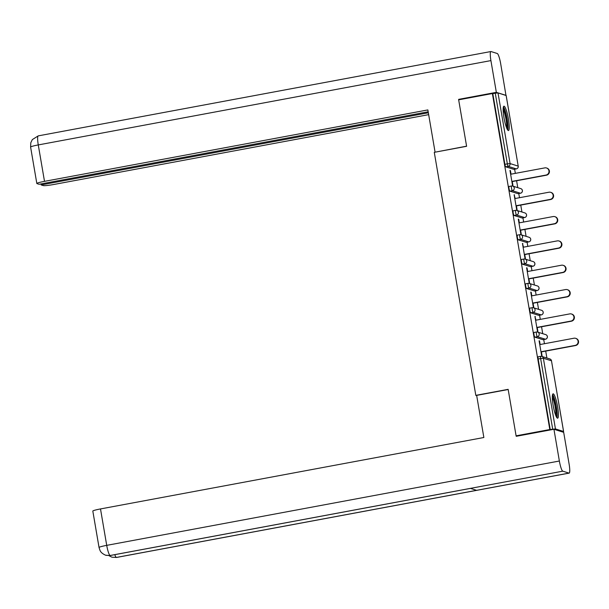 <?xml version="1.0" encoding="UTF-8"?>
<svg xmlns="http://www.w3.org/2000/svg" width="609" height="609" viewBox="0 0 609 609"><rect width="100%" height="100%" fill="white"/><g stroke="black" fill="none" stroke-linecap="round" stroke-linejoin="round"><path stroke-width="0.91" d="M557.608 406.713A12.393 2.078 79.4 0 0 553.101 393.833A12.393 2.078 79.4 0 0 553.132 405.312A12.393 2.078 79.4 0 0 557.638 418.193A12.393 2.078 79.4 0 0 557.608 406.713M508.439 119.067A12.393 2.078 79.4 0 0 503.932 106.187A12.393 2.078 79.4 0 0 503.963 117.666A12.393 2.078 79.4 0 0 508.469 130.547A12.393 2.078 79.4 0 0 508.439 119.067M546.897 358.016L545.71 351.096M544.446 343.72L543.738 339.556M542.733 333.679L541.553 326.767M540.29 319.382L539.582 315.218M538.577 309.349L537.389 302.429M536.133 295.045L535.418 290.881M534.413 285.012L533.233 278.092M531.969 270.716L531.261 266.552M530.256 260.675L529.076 253.763M527.813 246.379L527.097 242.215M526.1 236.345L524.912 229.426M523.649 222.041L522.941 217.877M521.936 212.008L520.756 205.096M519.492 197.712L518.784 193.548M517.779 187.679L516.592 180.759M515.336 173.375L514.62 169.211M517.102 436.135L516.097 435.823L508.15 389.341L475.819 395.363L476.702 395.637M475.819 395.363L434.278 152.326L466.608 146.305L458.661 99.823L492.376 93.535L492.81 93.672L504.884 164.339L507.35 163.874L495.269 93.215L492.81 93.672M495.269 93.215L498.01 92.918L506.14 95.522M516.097 435.823L549.813 429.543L492.376 93.535M562.313 431.895L563.561 431.461L555.446 428.919L549.813 429.543M512.283 181.558L512.938 185.38L512.504 185.25L509.969 170.429L510.403 170.566L510.007 170.634M511.02 174.182L510.403 170.566M550.239 429.672L538.166 359.013A2.383 0.403 -100.6 0 1 538.158 356.805A2.383 0.403 -100.6 0 1 538.196 356.805L540.586 356.356A2.383 0.403 -100.6 0 1 540.655 356.349A2.383 2.337 -72.6 0 1 541.766 356.41A2.383 2.383 0 0 0 540.617 356.341A2.383 0.403 -100.6 0 0 540.625 358.549L538.166 359.013M516.363 168.876A2.383 0.403 -100.6 0 1 516.333 168.891L513.867 169.348A2.383 0.403 -100.6 0 1 513.867 169.348A2.383 0.403 -100.6 0 1 513.829 169.348L505.714 166.813A2.383 0.403 -100.6 0 1 504.884 164.339M543.015 339.677A2.383 0.403 -100.6 0 1 542.984 339.693A2.383 0.403 -100.6 0 1 542.946 339.693L534.831 337.15A2.383 0.403 -100.6 0 1 534.002 334.676A2.383 0.403 -100.6 0 1 533.994 332.468A2.383 0.403 -100.6 0 1 534.032 332.468L536.43 332.027M538.858 315.34A2.383 0.403 -100.6 0 1 538.828 315.355A2.383 0.403 -100.6 0 1 538.79 315.355L530.675 312.82A2.383 0.403 -100.6 0 1 529.845 310.339A2.383 0.403 -100.6 0 1 529.838 308.131A2.383 0.403 -100.6 0 1 529.876 308.139L532.266 307.69M534.694 291.011A2.383 0.403 -100.6 0 1 534.664 291.026A2.383 0.403 -100.6 0 1 534.626 291.018L526.519 288.483A2.383 0.403 -100.6 0 1 525.681 286.009A2.383 0.403 -100.6 0 1 525.681 283.802A2.383 0.403 -100.6 0 1 525.712 283.802L528.11 283.36M530.538 266.673A2.383 0.403 -100.6 0 1 530.508 266.689A2.383 0.403 -100.6 0 1 530.469 266.689L522.355 264.146A2.383 0.403 -100.6 0 1 521.525 261.672A2.383 0.403 -100.6 0 1 521.517 259.464A2.383 0.403 -100.6 0 1 521.555 259.464L523.946 259.023M526.382 242.336A2.383 0.403 -100.6 0 1 526.343 242.352A2.383 0.403 -100.6 0 1 526.305 242.352L518.198 239.817A2.383 0.403 -100.6 0 1 517.368 237.343A2.383 0.403 -100.6 0 1 517.361 235.127A2.383 0.403 -100.6 0 1 517.399 235.135L519.789 234.686M522.217 218.007A2.383 0.403 -100.6 0 1 522.187 218.022A2.383 0.403 -100.6 0 1 522.149 218.014L514.034 215.479A2.383 0.403 -100.6 0 1 513.204 213.005A2.383 0.403 -100.6 0 1 513.197 210.798A2.383 0.403 -100.6 0 1 513.235 210.798L515.633 210.356M518.061 193.67A2.383 0.403 -100.6 0 1 518.023 193.685A2.383 0.403 -100.6 0 1 517.993 193.685L509.878 191.142A2.383 0.403 -100.6 0 1 509.048 188.668A2.383 0.403 -100.6 0 1 509.04 186.461A2.383 0.403 -100.6 0 1 509.078 186.468L511.469 186.019M515.176 198.511L514.133 194.766L516.668 209.58L517.094 209.717L516.44 205.895M519.34 222.848L518.723 219.232L518.289 219.095L520.824 233.917L521.251 234.054L520.604 230.232M523.496 247.178L522.453 243.433L524.981 258.254L525.415 258.383L524.76 254.562M527.66 271.515L527.044 267.899L526.61 267.77L529.145 282.584L529.571 282.721L528.916 278.899M531.817 295.852L531.2 292.236L530.766 292.099L533.301 306.921L533.735 307.058L533.081 303.236M535.981 320.182L534.93 316.436L537.465 331.258L537.892 331.387L537.237 327.566M540.137 344.519L539.521 340.903L539.087 340.774L541.622 355.587L542.056 355.725L541.401 351.903M514.559 194.895L514.163 194.971M518.723 219.232L518.328 219.309M522.88 243.57L522.484 243.638M527.044 267.899L526.648 267.975M531.2 292.236L530.804 292.312M535.357 316.573L534.968 316.642M539.521 340.903L539.125 340.979M546.509 167.985L546.935 168.122A3.654 3.585 107.4 0 1 546.463 175.194L546.029 175.057A3.654 3.585 -72.6 0 0 546.509 167.985A3.654 3.585 -72.6 0 0 544.804 167.886L510.624 174.25M546.029 175.057L511.849 181.429M546.463 175.194L511.887 181.634M550.665 192.315L551.099 192.452A3.654 3.585 107.4 0 1 550.62 199.531L550.193 199.394A3.654 3.585 -72.6 0 0 550.665 192.315A3.654 3.585 -72.6 0 0 548.96 192.216L514.788 198.587M550.193 199.394L516.013 205.758M550.62 199.531L516.044 205.971M554.829 216.652L555.256 216.789A3.654 3.585 107.4 0 1 554.784 223.861L554.35 223.731A3.654 3.585 -72.6 0 0 554.829 216.652A3.654 3.585 -72.6 0 0 553.124 216.553L518.944 222.917M554.35 223.731L520.17 230.095M554.784 223.861L520.208 230.301M558.986 240.989L559.42 241.118A3.654 3.585 107.4 0 1 558.94 248.198L558.506 248.061A3.654 3.585 -72.6 0 0 558.986 240.989A3.654 3.585 -72.6 0 0 557.281 240.89L523.101 247.254M558.506 248.061L524.334 254.433M558.94 248.198L524.364 254.638M563.15 265.318L563.576 265.455A3.654 3.585 107.4 0 1 563.097 272.527L562.67 272.398A3.654 3.585 -72.6 0 0 563.15 265.318A3.654 3.585 -72.6 0 0 561.445 265.219L527.265 271.591M562.67 272.398L528.49 278.762M563.097 272.527L528.528 278.975M567.306 289.656L567.74 289.793A3.654 3.585 107.4 0 1 567.261 296.865L566.827 296.728A3.654 3.585 -72.6 0 0 567.306 289.656A3.654 3.585 -72.6 0 0 565.601 289.557L531.421 295.921M566.827 296.728L532.647 303.099M567.261 296.865L532.685 303.305M503.209 108.075A10.726 1.797 -100.6 0 1 505.744 113.853A10.726 1.797 -100.6 0 1 507.114 129.039M506.505 127.639A9.927 1.667 79.4 0 0 504.914 114.347A9.927 1.667 79.4 0 0 503.148 109.605M507.723 130.06A12.309 2.063 79.4 0 0 505.858 113.152A12.309 2.063 79.4 0 0 503.407 106.91M552.378 395.728A10.726 1.797 -100.6 0 1 554.913 401.498A10.726 1.797 -100.6 0 1 556.283 416.685M555.674 415.285A9.927 1.667 79.4 0 0 554.083 401.993A9.927 1.667 79.4 0 0 552.317 397.251M556.885 417.705A12.309 2.063 79.4 0 0 555.027 400.798A12.309 2.063 79.4 0 0 552.576 394.556M466.585 146.168L435.344 152.128M435.062 152.044L427.861 109.924L44.503 181.353A9.531 0.83 170.3 0 0 36.829 183.499A9.531 0.83 170.3 0 0 36.989 183.613L39.121 184.283L428.18 111.79M490.892 51.537A9.767 1.637 79.4 0 0 490.915 60.595L38.276 144.927A9.531 0.83 170.3 0 0 30.602 147.073L30.8 142.734L32.338 139.575L38.253 135.876L490.892 51.537A9.767 1.637 79.4 0 1 491.044 51.552L497.264 53.501A9.767 1.637 79.4 0 1 500.667 63.64L505.972 95.407M490.915 60.595L496.343 92.34L506.094 95.385M40.986 183.933L41.153 184.915L43.292 185.585A9.531 0.83 170.3 0 0 54.247 184.405L428.667 114.644M41.153 184.915L428.348 112.779M496.343 92.34L458.623 99.366L459.551 99.655M458.623 99.366L458.699 99.815M508.18 389.516L476.657 395.386L483.858 437.506L100.5 508.934L106.72 545.36L559.366 461.021L553.939 429.276L516.219 436.303L516.135 435.838M559.366 461.021A9.767 1.637 79.4 0 0 562.769 471.168L470.392 488.38L476.611 490.321L568.989 473.109L562.769 471.168M568.989 473.109A9.767 1.637 79.4 0 0 569.141 473.124A9.767 1.637 79.4 0 0 569.111 464.073L563.683 432.329L553.939 429.276M99.046 547.499L99.99 550.399C100.196 550.49 100.462 552.919 105.639 555.225L110.13 555.499A9.767 1.637 79.4 0 1 106.72 545.36A9.531 0.83 170.3 0 0 99.046 547.499L92.819 511.08A9.531 0.83 -9.7 0 1 100.5 508.934M114.781 554.67A9.767 1.637 79.4 0 0 116.349 557.448L111.904 557.189L108.965 555.659M571.463 313.993L571.897 314.122A3.654 3.585 107.4 0 1 571.417 321.202L570.991 321.065A3.654 3.585 -72.6 0 0 571.463 313.993A3.654 3.585 -72.6 0 0 569.765 313.894L535.585 320.258M570.991 321.065L536.811 327.436M571.417 321.202L536.841 327.642M575.627 338.322L576.053 338.459A3.654 3.585 107.4 0 1 575.581 345.531L575.147 345.402A3.654 3.585 -72.6 0 0 575.627 338.322A3.654 3.585 -72.6 0 0 573.922 338.223L539.741 344.595M575.147 345.402L540.967 351.766M575.581 345.531L541.005 351.979M498.01 92.918L510.091 163.577L518.206 166.12L506.125 95.453M513.829 169.348L516.295 168.891L508.18 166.348A2.383 0.403 79.4 0 1 507.35 163.874L510.091 163.577A2.383 2.337 107.4 0 1 508.18 166.348L505.714 166.813M518.244 166.15A2.383 2.383 0 0 1 516.333 168.891A2.383 0.403 -100.6 0 1 516.295 168.891A2.383 2.337 107.4 0 0 518.206 166.12L506.163 95.484M563.561 431.461L551.48 360.794L543.365 358.259L555.446 428.919M552.706 429.216L540.625 358.549L543.365 358.259A2.383 2.337 -72.6 0 0 541.766 356.41L549.881 358.952A2.383 2.337 -72.6 0 1 551.48 360.794L563.599 431.492M551.495 360.863L551.518 360.825A2.383 2.383 0 0 0 549.881 358.952M517.993 193.685L520.451 193.22A2.383 2.337 107.4 0 0 522.362 190.457A2.383 2.337 -72.6 0 0 520.764 188.607L512.649 186.072A2.383 2.337 -72.6 0 0 511.537 186.004A2.383 0.403 -100.6 0 1 511.537 186.004A2.383 0.403 -100.6 0 0 511.507 188.211A2.383 0.403 79.4 0 0 512.336 190.686L509.878 191.142M518.023 193.685L520.489 193.228A2.383 0.403 -100.6 0 1 520.451 193.22L512.336 190.686A2.383 2.337 107.4 0 0 514.247 187.915A2.383 2.337 -72.6 0 0 512.649 186.072A2.383 2.383 0 0 0 511.507 186.004L509.04 186.461M522.149 218.014L524.615 217.558L516.501 215.023L514.034 215.479M526.305 242.352L528.772 241.895L520.657 239.352L518.198 239.817M530.469 266.689L532.928 266.224L524.821 263.689L522.355 264.146M534.626 291.018L537.092 290.562L528.977 288.027L526.519 288.483M538.79 315.355L541.249 314.899L533.141 312.356L530.675 312.82M542.946 339.693L545.413 339.228L537.298 336.693L534.831 337.15M524.684 217.542A2.383 0.403 -100.6 0 1 524.646 217.558A2.383 0.403 -100.6 0 1 524.615 217.558A2.383 2.337 107.4 0 0 526.519 214.787A2.383 2.337 -72.6 0 0 524.928 212.944L516.813 210.402A2.383 2.337 -72.6 0 0 515.701 210.341A2.383 0.403 -100.6 0 0 515.663 210.341A2.383 0.403 -100.6 0 0 515.671 212.549A2.383 0.403 79.4 0 0 516.501 215.023A2.383 2.337 107.4 0 0 518.411 212.252A2.383 2.337 -72.6 0 0 516.813 210.402A2.383 2.383 0 0 0 515.663 210.341L513.197 210.798M528.84 241.88A2.383 0.403 -100.6 0 1 528.81 241.895A2.383 0.403 -100.6 0 1 528.772 241.895A2.383 2.337 107.4 0 0 530.683 239.124A2.383 2.337 -72.6 0 0 529.084 237.282L520.969 234.739A2.383 2.337 -72.6 0 0 519.858 234.678A2.383 0.403 -100.6 0 0 519.82 234.671A2.383 0.403 -100.6 0 0 519.827 236.878A2.383 0.403 79.4 0 0 520.657 239.352A2.383 2.337 107.4 0 0 522.568 236.581A2.383 2.337 -72.6 0 0 520.969 234.739A2.383 2.383 0 0 0 519.82 234.671L517.361 235.127M533.004 266.217A2.383 0.403 -100.6 0 1 532.966 266.232A2.383 0.403 -100.6 0 1 532.928 266.224A2.383 2.337 107.4 0 0 534.839 263.461A2.383 2.337 -72.6 0 0 533.24 261.611L525.133 259.076A2.383 2.337 -72.6 0 0 524.022 259.008A2.383 0.403 -100.6 0 0 523.984 259.008A2.383 0.403 -100.6 0 0 523.991 261.215A2.383 0.403 79.4 0 0 524.821 263.689A2.383 2.337 107.4 0 0 526.732 260.918A2.383 2.337 -72.6 0 0 525.133 259.076A2.383 2.383 0 0 0 523.984 259.008L521.517 259.464M537.161 290.546A2.383 0.403 -100.6 0 1 537.13 290.562A2.383 0.403 -100.6 0 1 537.092 290.562A2.383 2.337 107.4 0 0 539.003 287.791A2.383 2.337 -72.6 0 0 537.404 285.948L529.29 283.406A2.383 2.337 -72.6 0 0 528.178 283.345A2.383 0.403 -100.6 0 0 528.14 283.337A2.383 0.403 -100.6 0 0 528.148 285.552A2.383 0.403 79.4 0 0 528.977 288.027A2.383 2.337 107.4 0 0 530.888 285.256A2.383 2.337 -72.6 0 0 529.29 283.406A2.383 2.383 0 0 0 528.14 283.337L525.681 283.802M538.828 315.355L541.287 314.899A2.383 0.403 -100.6 0 1 541.249 314.899A2.383 2.337 107.4 0 0 543.159 312.128A2.383 2.337 -72.6 0 0 541.561 310.286L533.446 307.743A2.383 2.337 -72.6 0 0 532.335 307.674A2.383 0.403 -100.6 0 0 532.304 307.674A2.383 0.403 -100.6 0 0 532.312 309.882A2.383 0.403 79.4 0 0 533.141 312.356A2.383 2.337 107.4 0 0 535.045 309.585A2.383 2.337 -72.6 0 0 533.446 307.743A2.383 2.383 0 0 0 532.304 307.674L529.838 308.131M545.481 339.213A2.383 0.403 -100.6 0 1 545.451 339.236A2.383 0.403 -100.6 0 1 545.413 339.228A2.383 2.337 107.4 0 0 547.324 336.457A2.383 2.337 -72.6 0 0 545.725 334.615L537.61 332.08A2.383 2.337 -72.6 0 0 536.499 332.012A2.383 0.403 -100.6 0 0 536.46 332.012A2.383 0.403 -100.6 0 0 536.468 334.219A2.383 0.403 79.4 0 0 537.298 336.693A2.383 2.337 107.4 0 0 539.209 333.922A2.383 2.337 -72.6 0 0 537.61 332.08A2.383 2.383 0 0 0 536.46 332.012L533.994 332.468M38.253 135.876A9.767 1.637 79.4 0 0 38.276 144.927L44.503 181.353M106.019 555.339L110.259 555.507A9.767 1.637 79.4 0 1 110.13 555.499L470.392 488.38M476.611 490.321L116.349 557.448A9.767 1.637 79.4 0 0 116.494 557.463L569.141 473.124M520.489 193.228A2.383 2.383 0 0 0 520.764 188.607M522.187 218.022L524.646 217.558A2.383 2.383 0 0 0 524.928 212.944M526.343 242.352L528.81 241.895A2.383 2.383 0 0 0 529.084 237.282M530.508 266.689L532.966 266.232A2.383 2.383 0 0 0 533.24 261.611M534.664 291.026L537.13 290.562A2.383 2.383 0 0 0 537.404 285.948M541.287 314.899A2.383 2.383 0 0 0 541.561 310.286M542.984 339.693L545.451 339.236A2.383 2.383 0 0 0 545.725 334.615M538.158 356.805L540.617 356.341M36.829 183.499L30.602 147.073M110.259 555.507L470.452 488.395M111.904 557.189L116.494 557.463"/></g></svg>
